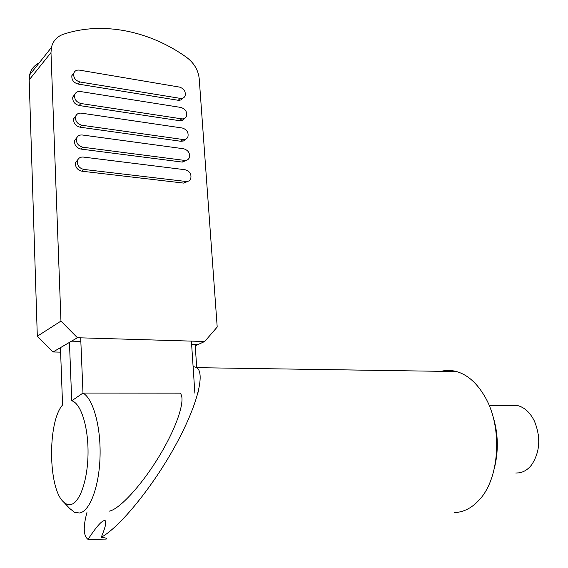 <?xml version="1.0" encoding="UTF-8"?>
<svg xmlns="http://www.w3.org/2000/svg" width="568" height="568" viewBox="0 0 568 568"><rect width="100%" height="100%" fill="white"/><g stroke="black" fill="none" stroke-linecap="round" stroke-linejoin="round"><path stroke-width="0.85" d="M69.672 508.452L74.756 512.464L79.754 512.989C90.063 511.058 99.35 485.959 100.06 456.047C100.863 426.142 92.989 398.502 82.985 393.063L71.724 400.809L69.452 342.39M60.449 347.644L62.565 404.991C47.542 421.697 47.989 488.665 63.609 502.005C65.966 504.242 68.416 505.08 70.943 504.512C79.996 502.637 87.948 479.25 88.04 452.625C88.225 426 80.613 402.939 71.724 400.809M109.226 511.165C119.855 509.233 143.044 483.595 160.488 454.08C178.011 424.573 185.97 398.282 180.077 393.141L82.985 393.063L80.692 337.832M515.787 473.023L519.124 472.846C523.895 472.058 528.055 469.402 531.612 464.88C540.076 451.894 540.992 437.275 534.374 421.016C530.107 412.517 524.505 407.362 517.576 405.552L489.282 405.765M538.798 442.01L538.336 434.413M194.867 393.155L191.409 341.119M198.353 392.069L198.317 391.508M196.706 367.581L195.165 344.591M509.957 405.516L509.553 405.616M494.92 465.874C498.874 448.124 497.923 430.643 492.051 413.433M454.485 512.585L457.098 512.386C464.943 511.406 472.122 507.465 478.625 500.571C499.677 479.378 502.943 427.534 485.143 397.124C477.234 383.301 467.705 374.781 456.551 371.557C451.304 370.13 446.15 370.052 441.08 371.323M193.092 366.424L196.819 367.666C205.367 373.524 197.33 405.843 174.958 446.341C152.707 486.79 119.983 527.033 101.225 537.3C105.527 537.789 107.189 538.386 106.202 539.089L88.033 539.387C97.149 525.506 102.929 519.315 105.378 520.813C106.493 522.666 105.108 528.162 101.225 537.3M88.033 539.387L87.997 539.366C83.382 535.823 83.027 526.884 86.932 512.549M39.164 62.927C34.13 65.405 30.956 69.41 29.628 74.941L29.181 79.889L37.31 336.242L53.03 351.975L60.62 352.146M60.499 348.873L58.44 348.823L53.03 351.975M185.416 139.309L183.549 140.963L180.936 141.29L79.996 127.182C75.381 125.869 73.279 123.015 73.705 118.613L75.92 115.716M183.102 139.522L81.884 125.258C77.255 123.938 75.153 121.062 75.572 116.653C76.46 114.054 78.391 112.883 81.359 113.153L182.321 128.013C186.957 129.568 188.803 132.571 187.866 137.023C186.929 138.911 185.345 139.742 183.102 139.522L180.936 141.29M182.797 98.172L180.929 99.968L178.601 100.344L78.128 84.064C73.613 82.701 71.525 79.889 71.866 75.629L73.932 72.839M179.559 87.103C184.075 88.679 185.921 91.618 185.104 95.914C184.202 97.831 182.612 98.654 180.319 98.385L79.989 81.991C75.459 80.62 73.364 77.795 73.712 73.52C74.557 70.929 76.481 69.8 79.47 70.134L179.559 87.103M188.058 181.277L183.741 183.102L81.906 171.202C77.177 169.931 75.068 167.028 75.587 162.476L77.993 159.466M185.935 181.469L83.823 169.427C79.08 168.156 76.964 165.231 77.475 160.666C78.412 158.067 80.344 156.867 83.283 157.066L185.14 169.74C189.904 171.273 191.743 174.34 190.663 178.956C189.698 180.802 188.122 181.639 185.935 181.469L183.741 183.102M186.737 160.19L182.328 162.093L80.947 149.079C76.275 147.786 74.174 144.904 74.635 140.431L76.943 137.484M184.508 160.396L82.85 147.233C78.164 145.926 76.055 143.037 76.517 138.549C77.425 135.944 79.364 134.765 82.317 134.999L183.727 148.773C188.42 150.314 190.266 153.353 189.258 157.883C188.313 159.75 186.73 160.588 184.508 160.396L182.328 162.093M184.103 118.641L182.236 120.366L179.552 120.693L79.058 105.513C74.493 104.178 72.399 101.338 72.782 97.014L74.919 94.167M181.703 118.854L80.933 103.518C76.353 102.162 74.252 99.322 74.635 94.977C75.501 92.385 77.425 91.235 80.407 91.533L180.936 107.458C185.509 109.02 187.355 111.988 186.481 116.369C185.566 118.272 183.975 119.102 181.703 118.854L179.552 120.693M58.44 348.823L71.561 341.155L80.841 341.418M195.243 345.805L204.679 341.51L77.425 337.74L60.961 321.09L50.985 52.639L51.418 47.485C52.98 40.974 56.892 36.6 63.154 34.35C102.787 20.938 150.101 31.112 186.638 57.396C194.114 63.062 198.31 70.176 199.219 78.739L217.203 327.033L204.679 341.51M191.636 344.499L197.749 344.662M71.561 341.155L77.425 337.74M37.31 336.242L60.961 321.09M75.892 139.174L75.232 139.089M79.996 127.182L81.884 125.258M178.189 100.287L180.319 98.385M78.128 84.064L79.989 81.991M81.906 171.202L83.823 169.427M80.947 149.079L82.85 147.233M79.058 105.513L80.933 103.518M29.181 79.889L50.985 52.639M63.609 502.005L71.05 509.922M196.819 367.666L456.551 371.557M106.202 539.089L106.166 538.336M105.549 524.662L105.378 520.813M75.572 116.653L73.705 118.613M73.712 73.52L71.866 75.629M77.475 160.666L75.587 162.476M76.517 138.549L74.635 140.431M74.635 94.977L72.782 97.014M51.418 47.485L29.628 74.941"/></g></svg>
